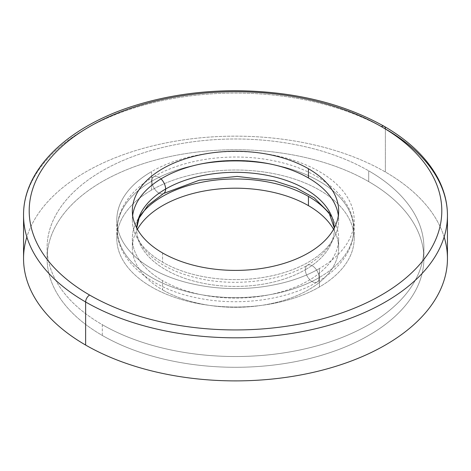 <?xml version="1.0" encoding="UTF-8"?>
<svg xmlns="http://www.w3.org/2000/svg" width="471" height="471" viewBox="0 0 471 471"><rect width="100%" height="100%" fill="white"/><g stroke="black" fill="none" stroke-linecap="round" stroke-linejoin="round"><path stroke-width="0.35" stroke-dasharray="2.35 1.77" d="M444.141 236.99A211.95 122.366 0 0 0 385.372 171.997A211.95 122.366 0 0 0 172.003 141.777A211.95 122.366 0 0 0 26.859 236.99M368.716 181.612A188.4 108.772 180 0 1 368.716 335.44A188.4 108.772 180 0 1 102.284 335.44A188.4 108.772 180 0 1 102.284 181.612A188.4 108.772 180 0 1 368.716 181.612A188.4 108.772 180 0 1 423.9 258.526A188.4 108.772 180 0 1 307.598 359.014A188.4 108.772 180 0 1 102.284 335.44L102.284 324.672A188.4 108.772 0 0 0 368.716 324.672A188.4 108.772 0 0 0 368.716 170.843A188.4 108.772 0 0 0 102.284 170.843A188.4 108.772 0 0 0 102.284 324.672A188.4 108.772 0 0 0 307.598 348.252A188.4 108.772 0 0 0 423.9 247.758A188.4 108.772 0 0 0 368.716 170.843L368.716 181.612L368.716 170.843A188.4 108.772 0 0 0 163.402 147.264A188.4 108.772 0 0 0 47.1 247.758A188.4 108.772 0 0 0 102.284 324.672L102.284 335.44A188.4 108.772 180 0 1 47.1 258.526A188.4 108.772 180 0 1 163.402 158.032A188.4 108.772 180 0 1 368.716 181.612M23.55 258.526A211.95 122.366 180 0 1 154.388 145.468A211.95 122.366 180 0 1 385.372 171.997L385.372 128.924L385.372 171.997A211.95 122.366 180 0 1 447.45 258.526M384.201 126.34A5.652 3.262 -60 0 1 385.372 128.924A211.95 122.366 0 0 0 154.388 102.401A211.95 122.366 0 0 0 23.55 215.453A211.95 122.366 180 0 1 154.388 102.401A211.95 122.366 180 0 1 385.372 128.924A211.95 122.366 180 0 1 447.45 215.453M140.281 215.624A103.149 59.552 0 0 0 132.351 238.526A103.149 59.552 0 0 0 162.56 280.639L162.56 289.865A103.149 59.552 180 0 1 132.351 247.758A103.149 59.552 180 0 1 137.432 229.295A103.149 59.552 180 0 0 162.56 289.865L162.56 280.639A103.149 59.552 0 0 0 274.976 293.545A103.149 59.552 0 0 0 338.649 238.526A103.149 59.552 0 0 0 330.719 215.624A103.149 59.552 0 0 1 292.891 288.011A103.149 59.552 0 0 1 162.56 280.639A103.149 59.552 0 0 1 140.281 215.624M333.568 229.295A103.149 59.552 180 0 1 338.649 247.758A103.149 59.552 180 0 1 274.976 302.776A103.149 59.552 180 0 1 162.56 289.865A103.149 59.552 180 0 0 289.441 298.52A103.149 59.552 180 0 0 333.568 229.295M319.426 268.523A118.692 68.525 180 0 1 151.574 268.523A118.692 68.525 180 0 1 151.574 171.615A118.692 68.525 180 0 1 319.426 171.615A118.692 68.525 180 0 1 319.426 268.523A118.692 68.525 0 0 0 354.192 220.069A118.692 68.525 0 0 0 280.922 156.755A118.692 68.525 0 0 0 151.574 171.615L151.574 190.072A118.692 68.525 180 0 1 280.922 175.218A118.692 68.525 180 0 1 354.192 238.526A118.692 68.525 180 0 1 319.426 286.98L319.426 268.523L319.426 286.98A118.692 68.525 180 0 1 151.574 286.98A118.692 68.525 180 0 1 151.574 190.072A118.692 68.525 180 0 1 319.426 190.072A118.692 68.525 180 0 1 319.426 286.98A118.692 68.525 180 0 1 190.078 301.834A118.692 68.525 180 0 1 116.808 238.526A118.692 68.525 180 0 1 151.574 190.072L151.574 171.615A118.692 68.525 0 0 0 116.808 220.069A118.692 68.525 0 0 0 190.078 283.377A118.692 68.525 0 0 0 319.426 268.523M132.663 215.453A103.149 59.552 0 0 0 162.56 262.176A103.149 59.552 0 0 0 278.638 274.163A103.149 59.552 0 0 0 338.337 215.453A103.149 59.552 180 0 1 338.649 220.069A103.149 59.552 180 0 1 274.976 275.088A103.149 59.552 180 0 1 162.56 262.176A103.149 59.552 180 0 1 132.351 220.069A103.149 59.552 180 0 1 132.663 215.453M319.097 277.637A9.703 5.599 -120 0 0 314.858 267.875A9.703 5.599 -120 0 0 307.38 265.273A9.703 5.599 -120 0 0 305.373 269.712A98.816 57.05 0 0 0 334.316 229.377A98.816 57.05 0 0 0 334.286 227.976A98.816 57.05 180 0 1 334.316 229.377A98.816 57.05 180 0 1 305.373 269.712A9.703 5.599 -120 0 0 309.606 279.48A9.703 5.599 -120 0 0 317.083 282.076A9.703 5.599 -120 0 0 319.097 277.637A118.221 68.254 0 0 0 353.721 229.377A118.221 68.254 180 0 1 319.097 277.637A118.221 68.254 180 0 1 190.26 292.432A118.221 68.254 180 0 1 117.279 229.377A118.221 68.254 180 0 1 151.903 181.111A118.221 68.254 180 0 1 280.74 166.316A118.221 68.254 180 0 1 353.721 229.377A118.221 68.254 0 0 0 280.74 166.316A118.221 68.254 0 0 0 151.903 181.111A9.703 5.599 -120 0 0 156.142 190.873A9.703 5.599 -120 0 0 163.62 193.475A9.703 5.599 60 0 1 156.142 190.873A9.703 5.599 60 0 1 151.903 181.111A9.703 5.599 60 0 1 153.917 176.672A9.703 5.599 -120 0 0 151.903 181.111A118.221 68.254 0 0 0 117.279 229.377A118.221 68.254 0 0 0 190.26 292.432A118.221 68.254 0 0 0 319.097 277.637A9.703 5.599 60 0 1 317.083 282.076A9.703 5.599 60 0 1 309.606 279.48A9.703 5.599 60 0 1 305.373 269.712A9.703 5.599 60 0 1 307.38 265.273A9.703 5.599 60 0 1 314.858 267.875A9.703 5.599 60 0 1 319.097 277.637M161.005 178.874A9.703 5.599 -120 0 0 153.917 176.672A9.703 5.599 60 0 1 161.005 178.874M136.714 227.976A98.816 57.05 0 0 0 136.684 229.377A98.816 57.05 0 0 0 197.685 282.082A98.816 57.05 0 0 0 305.373 269.712A98.816 57.05 180 0 1 197.685 282.082A98.816 57.05 180 0 1 136.684 229.377A98.816 57.05 180 0 1 136.714 227.976M162.56 252.951L162.56 262.176L162.56 252.951M132.351 238.526L132.351 247.758M338.649 238.526L338.649 247.758M423.9 258.526L423.9 247.758M47.1 258.526L47.1 247.758M354.192 238.526L354.192 220.069M116.808 220.069L116.808 238.526M136.72 227.988L136.684 229.377C136.437 240.075 143.131 250.578 156.772 260.887C167.276 268.358 180.546 274.028 196.578 277.902C233.569 287.063 280.11 281.54 307.38 265.273C325.608 253.94 334.587 241.97 334.316 229.377L334.28 227.988M153.917 176.672C185.003 158.409 233.074 152.245 273.839 160.846C320.633 169.854 354.722 198.897 353.721 229.377C353.68 237.567 351.596 245.426 347.468 252.939C340.998 264.437 330.872 274.151 317.083 282.076C285.997 300.339 237.926 306.503 197.161 297.902C150.367 288.894 116.278 259.851 117.279 229.377C117.314 221.441 119.275 213.822 123.149 206.516C129.584 194.711 139.834 184.762 153.917 176.672M132.351 220.069L132.351 210.837M338.649 220.069L338.649 210.837"/><path stroke-width="0.71" d="M381.375 126.617A206.298 119.104 0 0 0 89.625 126.617A206.298 119.104 0 0 0 89.625 295.058A206.298 119.104 0 0 0 381.375 295.058A206.298 119.104 0 0 0 381.375 126.617A5.652 3.262 -60 0 1 384.201 126.34A5.652 3.262 120 0 0 381.375 126.617A206.298 119.104 0 0 0 89.625 126.617A206.298 119.104 0 0 0 89.625 295.058A206.298 119.104 0 0 0 381.375 295.058A206.298 119.104 0 0 0 381.375 126.617M162.56 252.951A103.149 59.552 180 0 1 162.56 168.73A103.149 59.552 180 0 1 308.44 168.73A103.149 59.552 180 0 1 308.44 252.951A103.149 59.552 180 0 1 162.56 252.951A103.149 59.552 0 0 0 274.976 265.856A103.149 59.552 0 0 0 338.649 210.837A103.149 59.552 0 0 0 308.44 168.73A103.149 59.552 0 0 0 196.024 155.819A103.149 59.552 0 0 0 132.351 210.837A103.149 59.552 0 0 0 162.56 252.951M26.859 236.99A211.95 122.366 0 0 0 85.628 345.055A211.95 122.366 0 0 0 333.592 366.997A211.95 122.366 0 0 0 444.141 236.99M85.628 301.982A211.95 122.366 0 0 0 316.612 328.505A211.95 122.366 0 0 0 447.45 215.453A211.95 122.366 0 0 0 385.372 128.924A5.652 3.262 120 0 0 384.201 126.34C409.552 141.029 427.586 158.568 438.289 178.956C444.365 190.784 447.421 202.954 447.45 215.453A211.95 122.366 180 0 1 316.612 328.505A211.95 122.366 180 0 1 85.628 301.982L85.628 345.055L85.628 301.982A5.652 3.262 -60 0 1 89.625 295.058A5.652 3.262 120 0 0 85.628 301.982A211.95 122.366 180 0 1 23.55 215.453A211.95 122.366 0 0 0 85.628 301.982M447.45 215.453L447.45 258.526A211.95 122.366 180 0 1 316.612 371.578A211.95 122.366 180 0 1 85.628 345.055A211.95 122.366 180 0 1 23.55 258.526L23.55 215.453C23.008 168.83 68.878 125.439 136.543 105.021C167.276 95.619 199.992 90.844 234.682 90.697C292.52 91.033 342.358 102.913 384.201 126.34M308.44 196.419A103.149 59.552 0 0 0 140.281 215.624A103.149 59.552 0 0 1 308.44 196.419L308.44 205.644L308.44 196.419A103.149 59.552 0 0 1 330.719 215.624A103.149 59.552 0 0 0 308.44 196.419M137.432 229.295A103.149 59.552 180 0 1 308.44 205.644A103.149 59.552 180 0 1 333.568 229.295A103.149 59.552 180 0 0 308.44 205.644A103.149 59.552 180 0 0 137.432 229.295M308.44 177.956A103.149 59.552 0 0 0 199.751 164.208A103.149 59.552 0 0 0 132.663 215.453A103.149 59.552 180 0 1 199.751 164.208A103.149 59.552 180 0 1 308.44 177.956L308.44 168.73L308.44 177.956A103.149 59.552 180 0 1 338.337 215.453A103.149 59.552 0 0 0 308.44 177.956M334.286 227.976A98.816 57.05 0 0 0 272.191 176.401A98.816 57.05 0 0 0 165.627 189.036A9.703 5.599 -120 0 0 161.005 178.874A9.703 5.599 60 0 1 165.627 189.036A98.816 57.05 180 0 1 272.191 176.401A98.816 57.05 180 0 1 334.286 227.976M136.72 227.988L139.11 218.073L148.024 205.274L163.62 193.475A9.703 5.599 -120 0 0 165.627 189.036A98.816 57.05 0 0 0 136.714 227.976A98.816 57.05 180 0 1 165.627 189.036A9.703 5.599 60 0 1 163.62 193.475L199.28 180.228L237.207 176.431L274.422 180.846L296.4 188.006L314.228 197.861L329.046 212.78L334.28 227.988"/></g></svg>
